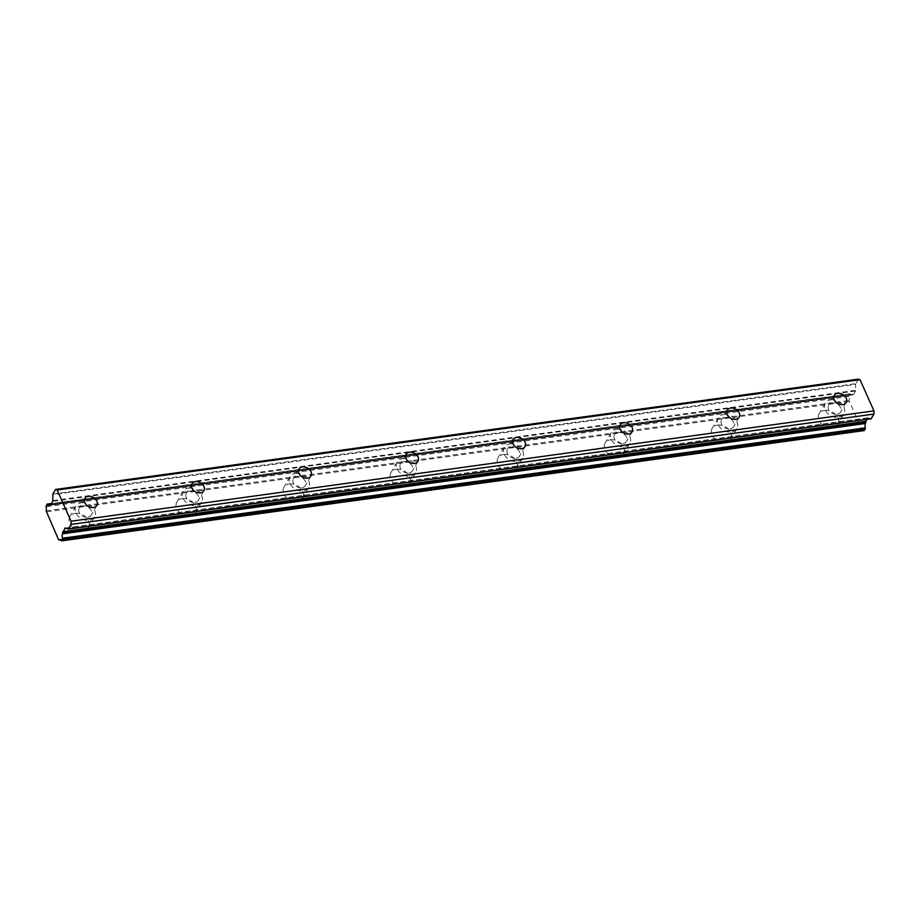<?xml version="1.0" encoding="UTF-8"?>
<svg xmlns="http://www.w3.org/2000/svg" width="920" height="920" viewBox="0 0 920 920"><rect width="100%" height="100%" fill="white"/><g stroke="black" fill="none" stroke-linecap="round" stroke-linejoin="round"><path stroke-width="0.69" stroke-dasharray="4.6 3.45" d="M837.108 414.218A6.911 5.186 30.2 0 0 840.581 412.079A6.911 5.186 30.2 0 0 839.258 405.743A6.911 5.186 30.2 0 0 832.106 402.983A6.911 5.186 30.2 0 0 828.632 405.122A6.911 5.186 30.2 0 0 829.943 411.47A6.911 5.186 30.2 0 0 837.108 414.218M87.745 517.178A6.911 5.186 30.2 0 0 91.218 515.05A6.911 5.186 30.2 0 0 89.895 508.702A6.911 5.186 30.2 0 0 82.742 505.942A6.911 5.186 30.2 0 0 79.27 508.081A6.911 5.186 30.2 0 0 80.592 514.429A6.911 5.186 30.2 0 0 87.745 517.178M194.798 502.469A6.911 5.186 30.2 0 0 198.271 500.342A6.911 5.186 30.2 0 0 196.949 493.994A6.911 5.186 30.2 0 0 189.796 491.234A6.911 5.186 30.2 0 0 186.323 493.373A6.911 5.186 30.2 0 0 187.645 499.721A6.911 5.186 30.2 0 0 194.798 502.469M301.852 487.761A6.911 5.186 30.2 0 0 305.313 485.633A6.911 5.186 30.2 0 0 304.002 479.285A6.911 5.186 30.2 0 0 296.849 476.525A6.911 5.186 30.2 0 0 293.377 478.664A6.911 5.186 30.2 0 0 294.688 485.012A6.911 5.186 30.2 0 0 301.852 487.761M408.894 473.053A6.911 5.186 30.2 0 0 412.367 470.925A6.911 5.186 30.2 0 0 411.056 464.577A6.911 5.186 30.2 0 0 403.891 461.817A6.911 5.186 30.2 0 0 400.418 463.956A6.911 5.186 30.2 0 0 401.741 470.304A6.911 5.186 30.2 0 0 408.894 473.053M515.947 458.344A6.911 5.186 30.2 0 0 519.42 456.216A6.911 5.186 30.2 0 0 518.098 449.868A6.911 5.186 30.2 0 0 510.945 447.108A6.911 5.186 30.2 0 0 507.472 449.247A6.911 5.186 30.2 0 0 508.794 455.595A6.911 5.186 30.2 0 0 515.947 458.344M623.001 443.635A6.911 5.186 30.2 0 0 626.474 441.508A6.911 5.186 30.2 0 0 625.151 435.16A6.911 5.186 30.2 0 0 617.998 432.4A6.911 5.186 30.2 0 0 614.525 434.539A6.911 5.186 30.2 0 0 615.848 440.887A6.911 5.186 30.2 0 0 623.001 443.635M730.054 428.927A6.911 5.186 30.2 0 0 733.527 426.788A6.911 5.186 30.2 0 0 732.205 420.452A6.911 5.186 30.2 0 0 725.052 417.691A6.911 5.186 30.2 0 0 721.579 419.83A6.911 5.186 30.2 0 0 722.901 426.178A6.911 5.186 30.2 0 0 730.054 428.927M824.584 410.377A10.752 8.073 -149.8 0 1 835.716 414.667A10.752 8.073 -149.8 0 1 837.763 424.534A10.752 8.073 -149.8 0 1 832.358 427.857A10.752 8.073 -149.8 0 1 821.226 423.579A10.752 8.073 -149.8 0 1 819.179 413.701A10.752 8.073 -149.8 0 1 824.584 410.377M830.714 399.866A10.752 8.073 -149.8 0 1 841.846 404.144A10.752 8.073 -149.8 0 1 843.893 414.023A10.752 8.073 -149.8 0 1 838.488 417.346A10.752 8.073 -149.8 0 1 827.367 413.057A10.752 8.073 -149.8 0 1 825.309 403.19A10.752 8.073 -149.8 0 1 830.714 399.866M75.221 513.348A10.752 8.073 -149.8 0 1 86.353 517.626A10.752 8.073 -149.8 0 1 88.4 527.493A10.752 8.073 -149.8 0 1 83.007 530.817A10.752 8.073 -149.8 0 1 71.875 526.539A10.752 8.073 -149.8 0 1 69.816 516.672A10.752 8.073 -149.8 0 1 75.221 513.348M81.351 502.826A10.752 8.073 -149.8 0 1 92.483 507.115A10.752 8.073 -149.8 0 1 94.53 516.982A10.752 8.073 -149.8 0 1 89.136 520.306A10.752 8.073 -149.8 0 1 78.004 516.016A10.752 8.073 -149.8 0 1 75.946 506.149A10.752 8.073 -149.8 0 1 81.351 502.826M182.275 498.64A10.752 8.073 -149.8 0 1 193.407 502.918A10.752 8.073 -149.8 0 1 195.454 512.785A10.752 8.073 -149.8 0 1 190.049 516.108A10.752 8.073 -149.8 0 1 178.928 511.83A10.752 8.073 -149.8 0 1 176.87 501.963A10.752 8.073 -149.8 0 1 182.275 498.64M188.405 488.117A10.752 8.073 -149.8 0 1 199.536 492.407A10.752 8.073 -149.8 0 1 201.583 502.274A10.752 8.073 -149.8 0 1 196.19 505.597A10.752 8.073 -149.8 0 1 185.058 501.308A10.752 8.073 -149.8 0 1 182.999 491.441A10.752 8.073 -149.8 0 1 188.405 488.117M289.328 483.931A10.752 8.073 -149.8 0 1 300.449 488.209A10.752 8.073 -149.8 0 1 302.507 498.076A10.752 8.073 -149.8 0 1 297.103 501.4A10.752 8.073 -149.8 0 1 285.97 497.122A10.752 8.073 -149.8 0 1 283.923 487.255A10.752 8.073 -149.8 0 1 289.328 483.931M295.458 473.409A10.752 8.073 -149.8 0 1 306.59 477.698A10.752 8.073 -149.8 0 1 308.637 487.565A10.752 8.073 -149.8 0 1 303.232 490.889A10.752 8.073 -149.8 0 1 292.111 486.599A10.752 8.073 -149.8 0 1 290.053 476.732A10.752 8.073 -149.8 0 1 295.458 473.409M396.37 469.223A10.752 8.073 -149.8 0 1 407.502 473.501A10.752 8.073 -149.8 0 1 409.561 483.368A10.752 8.073 -149.8 0 1 404.156 486.691A10.752 8.073 -149.8 0 1 393.024 482.413A10.752 8.073 -149.8 0 1 390.977 472.546A10.752 8.073 -149.8 0 1 396.37 469.223M402.511 458.7A10.752 8.073 -149.8 0 1 413.632 462.99A10.752 8.073 -149.8 0 1 415.69 472.857A10.752 8.073 -149.8 0 1 410.285 476.18A10.752 8.073 -149.8 0 1 399.153 471.891A10.752 8.073 -149.8 0 1 397.106 462.024A10.752 8.073 -149.8 0 1 402.511 458.7M503.424 454.514A10.752 8.073 -149.8 0 1 514.556 458.792A10.752 8.073 -149.8 0 1 516.615 468.659A10.752 8.073 -149.8 0 1 511.209 471.983A10.752 8.073 -149.8 0 1 500.077 467.705A10.752 8.073 -149.8 0 1 498.03 457.838A10.752 8.073 -149.8 0 1 503.424 454.514M509.553 443.992A10.752 8.073 -149.8 0 1 520.685 448.27A10.752 8.073 -149.8 0 1 522.744 458.148A10.752 8.073 -149.8 0 1 517.339 461.472A10.752 8.073 -149.8 0 1 506.207 457.183A10.752 8.073 -149.8 0 1 504.16 447.315A10.752 8.073 -149.8 0 1 509.553 443.992M610.477 439.806A10.752 8.073 -149.8 0 1 621.609 444.084A10.752 8.073 -149.8 0 1 623.656 453.951A10.752 8.073 -149.8 0 1 618.263 457.274A10.752 8.073 -149.8 0 1 607.131 452.996A10.752 8.073 -149.8 0 1 605.072 443.118A10.752 8.073 -149.8 0 1 610.477 439.806M616.607 429.284A10.752 8.073 -149.8 0 1 627.739 433.561A10.752 8.073 -149.8 0 1 629.786 443.44A10.752 8.073 -149.8 0 1 624.393 446.763A10.752 8.073 -149.8 0 1 613.26 442.474A10.752 8.073 -149.8 0 1 611.202 432.607A10.752 8.073 -149.8 0 1 616.607 429.284M717.531 425.097A10.752 8.073 -149.8 0 1 728.663 429.375A10.752 8.073 -149.8 0 1 730.71 439.242A10.752 8.073 -149.8 0 1 725.317 442.566A10.752 8.073 -149.8 0 1 714.184 438.288A10.752 8.073 -149.8 0 1 712.126 428.409A10.752 8.073 -149.8 0 1 717.531 425.097M723.66 414.575A10.752 8.073 -149.8 0 1 734.793 418.853A10.752 8.073 -149.8 0 1 736.839 428.731A10.752 8.073 -149.8 0 1 731.446 432.055A10.752 8.073 -149.8 0 1 720.314 427.765A10.752 8.073 -149.8 0 1 718.255 417.898A10.752 8.073 -149.8 0 1 723.66 414.575M46.023 505.781L848.907 395.462L848.884 396.405A3.772 1.794 82.2 0 1 848.976 400.556L861.913 429.617A3.772 1.794 82.2 0 1 862.5 429.295A3.772 1.794 82.2 0 1 863.995 430.341L864.098 430.479M852.679 394.427L50.818 504.608L852.529 394.53A3.76 1.794 82.2 0 1 851.793 395.025A3.76 1.794 82.2 0 1 850.31 393.967L848.907 395.462M849.827 393.886L46.943 504.206M852.771 394.438L853.622 394.438L855.623 391L855.634 384.376L52.75 494.695M858.44 379.12L855.634 384.376M866.778 419.428L867.87 417.772L870.975 418.818M861.913 429.617L60.271 539.752M61.111 540.661L863.995 430.341M58.546 539.672L861.43 429.364M849.033 401.534L46.149 511.842M848.884 396.405L46 506.724M46.092 510.876L848.976 400.556M852.529 394.53L49.645 504.85M51.313 503.757L850.31 393.967M50.738 504.746L853.622 394.438M855.623 391L52.739 501.308M52.877 500.618L855.761 390.31M52.889 494.005L855.772 383.686M867.997 417.784L65.113 528.103M65.377 528.195L867.629 417.967M50.611 504.896L853.254 394.611M846.193 402.442L840.581 412.079M96.841 505.402L91.218 515.05M203.883 490.693L198.271 500.342M310.937 475.985L305.313 485.633M417.99 461.276L412.367 470.925M525.044 446.568L519.42 456.216M632.097 431.859L626.474 441.508M739.139 417.151L733.527 426.788M843.893 414.023L837.763 424.534M94.53 516.982L88.4 527.493M201.583 502.274L195.454 512.785M308.637 487.565L302.507 498.076M415.69 472.857L409.561 483.368M522.744 458.148L516.615 468.659M629.786 443.44L623.656 453.951M736.839 428.731L730.71 439.242M849.999 393.76L51.474 503.47M834.244 395.485L828.632 405.122M84.893 498.444L79.27 508.081M191.935 483.736L186.323 493.373M298.988 469.027L293.377 478.664M406.042 454.319L400.418 463.956M513.096 439.61L507.472 449.247M620.149 424.902L614.525 434.539M727.202 410.193L721.579 419.83M862.5 429.295L59.616 539.603M851.793 395.025L48.909 505.344M861.787 429.686L60.34 539.798M825.309 403.19L819.179 413.701M75.946 506.149L69.816 516.672M182.999 491.441L176.87 501.963M290.053 476.732L283.923 487.255M397.106 462.024L390.977 472.546M504.16 447.315L498.03 457.838M611.202 432.607L605.072 443.118M718.255 417.898L712.126 428.409M853.38 394.622L50.496 504.942M867.87 417.772L64.986 528.091"/><path stroke-width="1.38" d="M842.72 404.581A6.911 5.186 30.2 0 0 846.193 402.442A6.911 5.186 30.2 0 0 844.87 396.094A6.911 5.186 30.2 0 0 837.717 393.346A6.911 5.186 30.2 0 0 834.244 395.485A6.911 5.186 30.2 0 0 835.567 401.822A6.911 5.186 30.2 0 0 842.72 404.581M93.368 507.541A6.911 5.186 30.2 0 0 96.841 505.402A6.911 5.186 30.2 0 0 95.519 499.054A6.911 5.186 30.2 0 0 88.366 496.305A6.911 5.186 30.2 0 0 84.893 498.444A6.911 5.186 30.2 0 0 86.204 504.781A6.911 5.186 30.2 0 0 93.368 507.541M200.41 492.832A6.911 5.186 30.2 0 0 203.883 490.693A6.911 5.186 30.2 0 0 202.572 484.345A6.911 5.186 30.2 0 0 195.408 481.597A6.911 5.186 30.2 0 0 191.935 483.736A6.911 5.186 30.2 0 0 193.257 490.072A6.911 5.186 30.2 0 0 200.41 492.832M307.464 478.124A6.911 5.186 30.2 0 0 310.937 475.985A6.911 5.186 30.2 0 0 309.615 469.637A6.911 5.186 30.2 0 0 302.461 466.888A6.911 5.186 30.2 0 0 298.988 469.027A6.911 5.186 30.2 0 0 300.311 475.364A6.911 5.186 30.2 0 0 307.464 478.124M414.517 463.416A6.911 5.186 30.2 0 0 417.99 461.276A6.911 5.186 30.2 0 0 416.668 454.928A6.911 5.186 30.2 0 0 409.515 452.18A6.911 5.186 30.2 0 0 406.042 454.319A6.911 5.186 30.2 0 0 407.364 460.655A6.911 5.186 30.2 0 0 414.517 463.416M521.571 448.707A6.911 5.186 30.2 0 0 525.044 446.568A6.911 5.186 30.2 0 0 523.721 440.22A6.911 5.186 30.2 0 0 516.568 437.471A6.911 5.186 30.2 0 0 513.096 439.61A6.911 5.186 30.2 0 0 514.418 445.947A6.911 5.186 30.2 0 0 521.571 448.707M628.624 433.998A6.911 5.186 30.2 0 0 632.097 431.859A6.911 5.186 30.2 0 0 630.775 425.511A6.911 5.186 30.2 0 0 623.622 422.763A6.911 5.186 30.2 0 0 620.149 424.902A6.911 5.186 30.2 0 0 621.46 431.238A6.911 5.186 30.2 0 0 628.624 433.998M735.667 419.29A6.911 5.186 30.2 0 0 739.139 417.151A6.911 5.186 30.2 0 0 737.828 410.803A6.911 5.186 30.2 0 0 730.664 408.054A6.911 5.186 30.2 0 0 727.202 410.193A6.911 5.186 30.2 0 0 728.513 416.53A6.911 5.186 30.2 0 0 735.667 419.29M60.271 539.752L58.546 539.672L46.092 510.876A3.772 1.794 82.2 0 0 46 506.724L47.115 504.068L51.313 503.757M866.778 419.428L865.501 423.05L62.617 533.37L64.986 528.091L68.448 528.954L71.116 524.389L71.047 521.203L57.155 489.992L860.039 379.684L873.931 410.883L71.047 521.203M860.039 379.684L858.44 379.12L55.556 489.44L52.889 494.005L52.739 501.308L50.738 504.746L49.887 504.758M68.321 529.103L871.091 418.83L874 414.08L873.931 410.883M864.098 430.479L865.409 427.903A3.76 1.794 82.2 0 1 865.432 423.499L865.501 423.05M57.155 489.992L55.556 489.44M59.029 539.925A3.772 1.794 82.2 0 1 59.616 539.603A3.772 1.794 82.2 0 1 61.111 540.661L62.502 539.166L865.386 428.846M865.409 427.903L62.525 538.223L62.502 539.166M62.525 538.223A3.76 1.794 82.2 0 1 62.548 533.818L865.432 423.499M47.414 504.286A3.76 1.794 82.2 0 0 48.909 505.344A3.76 1.794 82.2 0 0 49.645 504.85L49.795 504.746M874 414.08L71.116 524.389M864.478 430.422L61.582 540.741M865.49 422.084L62.606 532.404M871.343 418.646L68.448 528.954M64.745 528.275L65.377 528.195M865.628 421.394L62.744 531.714M51.474 503.47L47.115 504.068M864.294 430.56L61.41 540.879M60.34 539.798L58.903 540.005M871.091 418.83L68.206 529.149"/></g></svg>
